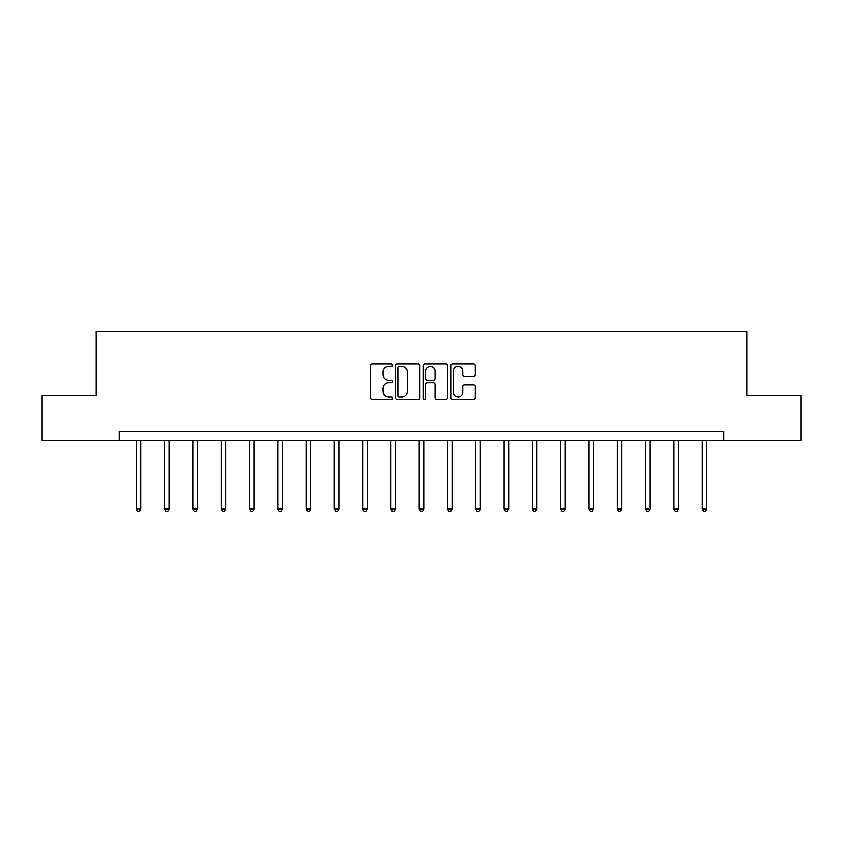 <?xml version="1.0" encoding="UTF-8"?>
<svg xmlns="http://www.w3.org/2000/svg" width="843" height="843" viewBox="0 0 843 843"><rect width="100%" height="100%" fill="white"/><g stroke="black" fill="none" stroke-linecap="round" stroke-linejoin="round"><path stroke-width="1.26" d="M392.469 365.008A1.243 1.243 0 0 0 391.226 363.765L372.311 363.765A1.781 1.781 0 0 0 370.53 365.546L370.53 397.601A1.781 1.781 0 0 0 372.311 399.382L391.226 399.382A1.243 1.243 0 0 0 392.469 398.128A1.243 1.243 0 0 0 391.226 396.884L388.781 396.884A5.701 5.701 0 0 1 383.08 391.184L383.08 388.518A5.701 5.701 0 0 1 388.781 382.817L391.226 382.817A1.243 1.243 0 0 0 392.469 381.573A1.243 1.243 0 0 0 391.226 380.319L388.781 380.319A5.701 5.701 0 0 1 383.08 374.629L383.08 371.953A5.701 5.701 0 0 1 388.781 366.252L391.226 366.252A1.243 1.243 0 0 0 392.469 365.008M473.545 376.315A1.781 1.781 0 0 0 475.326 374.534L475.326 365.546A1.781 1.781 0 0 0 473.545 363.765L452.533 363.765A1.781 1.781 0 0 0 450.752 365.546L450.752 397.601A1.781 1.781 0 0 0 452.533 399.382L473.545 399.382A1.781 1.781 0 0 0 475.326 397.601L475.326 386.737A1.781 1.781 0 0 0 473.545 384.956L464.546 384.956A1.781 1.781 0 0 0 462.765 386.737L462.765 392.121A4.763 4.763 0 0 1 458.002 396.884A4.763 4.763 0 0 1 453.239 392.121L453.239 371.015A4.763 4.763 0 0 1 458.002 366.252A4.763 4.763 0 0 1 462.765 371.015L462.765 374.534A1.781 1.781 0 0 0 464.546 376.315L473.545 376.315M119.253 440.531L42.15 440.531L42.15 395.177L96.218 395.177L96.218 331.678L746.782 331.678L746.782 395.177L800.85 395.177L800.85 440.531L723.747 440.531L723.747 431.458L119.253 431.458L119.253 440.531L723.747 440.531M419.94 365.546A1.781 1.781 0 0 0 418.16 363.765L397.148 363.765A1.781 1.781 0 0 0 395.367 365.546L395.367 397.601A1.781 1.781 0 0 0 397.148 399.382L418.16 399.382A1.781 1.781 0 0 0 419.94 397.601L419.94 365.546M424.84 363.765L445.852 363.765A1.781 1.781 0 0 1 447.633 365.546L447.633 397.601A1.781 1.781 0 0 1 445.852 399.382L436.864 399.382A1.781 1.781 0 0 1 435.083 397.601L435.083 384.598A1.781 1.781 0 0 0 433.302 382.817L427.327 382.817A1.781 1.781 0 0 0 425.546 384.598L425.546 398.128A1.243 1.243 0 0 1 424.303 399.382A1.243 1.243 0 0 1 423.06 398.128L423.06 365.546A1.781 1.781 0 0 1 424.84 363.765M399.108 366.252A1.243 1.243 0 0 0 397.864 367.506L397.864 395.641A1.243 1.243 0 0 0 399.108 396.884L401.689 396.884A5.701 5.701 0 0 0 407.39 391.184L407.39 371.953A5.701 5.701 0 0 0 401.689 366.252L399.108 366.252M435.083 371.11A4.763 4.763 0 0 0 430.32 366.347A4.763 4.763 0 0 0 425.546 371.11L425.546 378.539A1.781 1.781 0 0 0 427.327 380.319L433.302 380.319A1.781 1.781 0 0 0 435.083 378.539L435.083 371.11M136.218 440.531L136.218 508.961L140.749 508.961L140.749 440.531M140.749 508.961L139.39 511.322L137.578 511.322L136.218 508.961M164.522 440.531L164.522 508.961L169.053 508.961L169.053 440.531M169.053 508.961L167.694 511.322L165.881 511.322L164.522 508.961M192.815 440.531L192.815 508.961L197.357 508.961L197.357 440.531M197.357 508.961L195.998 511.322L194.185 511.322L192.815 508.961M221.119 440.531L221.119 508.961L225.661 508.961L225.661 440.531M225.661 508.961L224.301 511.322L222.478 511.322L221.119 508.961M249.423 440.531L249.423 508.961L253.954 508.961L253.954 440.531M253.954 508.961L252.594 511.322L250.782 511.322L249.423 508.961M277.726 440.531L277.726 508.961L282.257 508.961L282.257 440.531M282.257 508.961L280.898 511.322L279.086 511.322L277.726 508.961M306.03 440.531L306.03 508.961L310.561 508.961L310.561 440.531M310.561 508.961L309.202 511.322L307.389 511.322L306.03 508.961M334.323 440.531L334.323 508.961L338.865 508.961L338.865 440.531M338.865 508.961L337.506 511.322L335.693 511.322L334.323 508.961M362.627 440.531L362.627 508.961L367.169 508.961L367.169 440.531M367.169 508.961L365.799 511.322L363.986 511.322L362.627 508.961M390.931 440.531L390.931 508.961L395.462 508.961L395.462 440.531M395.462 508.961L394.102 511.322L392.29 511.322L390.931 508.961M419.234 440.531L419.234 508.961L423.766 508.961L423.766 440.531M423.766 508.961L422.406 511.322L420.594 511.322L419.234 508.961M447.538 440.531L447.538 508.961L452.069 508.961L452.069 440.531M452.069 508.961L450.71 511.322L448.897 511.322L447.538 508.961M475.831 440.531L475.831 508.961L480.373 508.961L480.373 440.531M480.373 508.961L479.014 511.322L477.201 511.322L475.831 508.961M504.135 440.531L504.135 508.961L508.677 508.961L508.677 440.531M508.677 508.961L507.307 511.322L505.494 511.322L504.135 508.961M532.439 440.531L532.439 508.961L536.97 508.961L536.97 440.531M536.97 508.961L535.611 511.322L533.798 511.322L532.439 508.961M560.743 440.531L560.743 508.961L565.274 508.961L565.274 440.531M565.274 508.961L563.914 511.322L562.102 511.322L560.743 508.961M589.046 440.531L589.046 508.961L593.577 508.961L593.577 440.531M593.577 508.961L592.218 511.322L590.406 511.322L589.046 508.961M617.339 440.531L617.339 508.961L621.881 508.961L621.881 440.531M621.881 508.961L620.522 511.322L618.699 511.322L617.339 508.961M645.643 440.531L645.643 508.961L650.185 508.961L650.185 440.531M650.185 508.961L648.815 511.322L647.002 511.322L645.643 508.961M673.947 440.531L673.947 508.961L678.478 508.961L678.478 440.531M678.478 508.961L677.119 511.322L675.306 511.322L673.947 508.961M702.251 440.531L702.251 508.961L706.782 508.961L706.782 440.531M706.782 508.961L705.422 511.322L703.61 511.322L702.251 508.961"/></g></svg>
